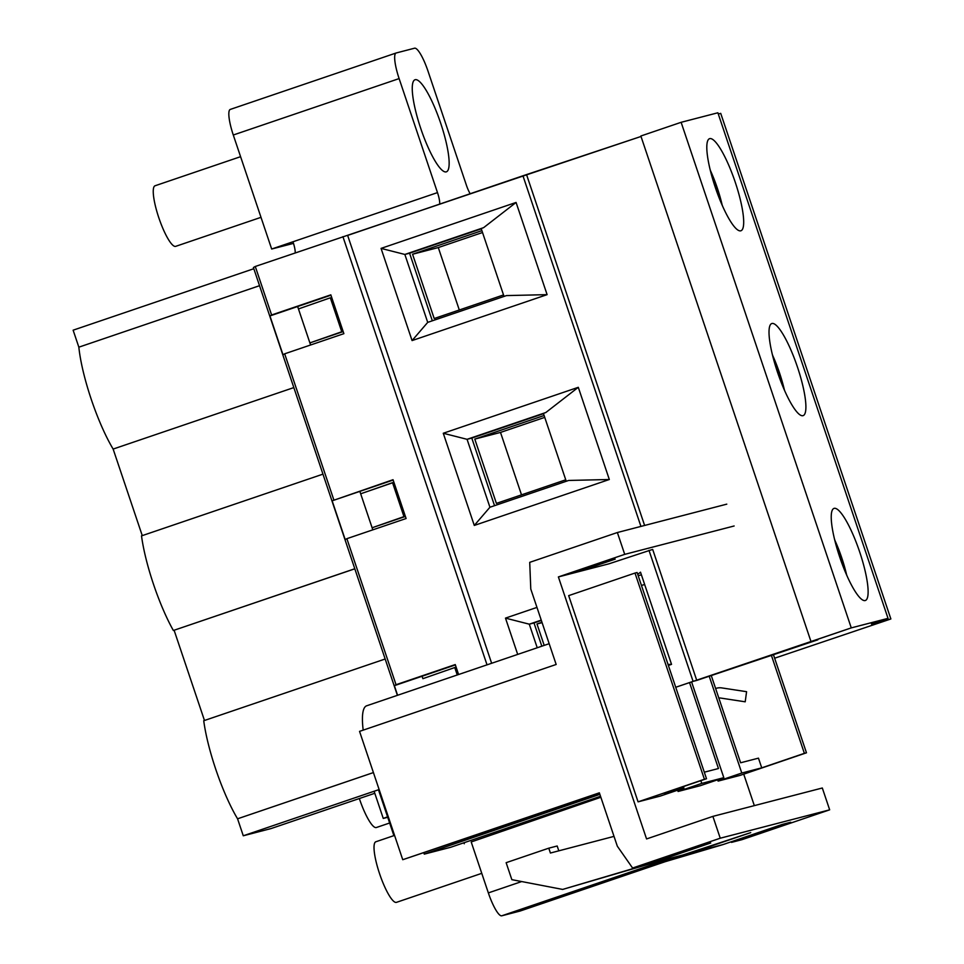 <?xml version="1.0" encoding="UTF-8"?>
<svg xmlns="http://www.w3.org/2000/svg" width="964" height="964" viewBox="0 0 964 964"><rect width="100%" height="100%" fill="white"/><g stroke="black" fill="none" stroke-linecap="round" stroke-linejoin="round"><path stroke-width="1.45" d="M394.565 835.402L375.852 841.765A32.005 6.76 71.2 0 0 379.587 873.758A32.005 6.76 71.2 0 0 396.457 902.352L481.771 873.336M240.59 156.674L155.083 185.763A32.005 6.76 71.2 0 0 158.819 217.768A32.005 6.76 71.2 0 0 175.689 246.35L261.003 217.334M544.202 645.398L536.984 623.961L542.093 622.648M536.984 623.961L541.961 622.274M521.512 494.857L500.509 432.426L544.744 417.376M565.748 479.807L496.412 503.389L474.782 439.102L500.509 432.426M474.782 439.102L544.118 415.508M482.53 232.517L438.295 247.567L412.568 254.243L434.198 318.53L503.533 294.936M438.295 247.567L459.298 309.986M481.904 230.649L412.568 254.243M774.634 658.207L890.869 618.96L871.444 623.997L888.025 618.358L851.272 627.889L675.728 687.272L693.092 681.367L649.001 550.36L693.092 681.367L696.767 680.415L652.676 549.408L696.767 680.415L817.821 639.819L811.001 641.59L640.855 136.008L811.001 641.59L851.272 627.889L681.126 122.308L640.855 136.008L681.126 122.308L851.272 627.889L888.025 618.358L717.879 112.776L681.126 122.308L717.879 112.776L888.025 618.358L871.444 623.997L890.869 618.96L720.723 113.378L718.288 114.005L720.723 113.378L890.869 618.96L774.634 658.207M455.37 664.919L422.075 676.246L422.895 678.668L454.755 667.534L457.261 674.981L454.755 667.534L422.895 678.668L422.075 676.246L394.36 685.669L397.59 695.273M393.155 480.048L359.861 491.375L372.815 529.851L359.861 491.375L332.146 500.81L393.035 479.711L406.097 518.524L346.883 538.671L396.035 684.717L394.36 685.669M310.601 344.992L309.89 342.907L343.184 331.58L309.89 342.907L297.647 306.516L310.601 344.992L309.89 342.907L341.75 331.761L309.89 342.907L297.647 306.516L269.932 315.939L271.607 314.987L255.279 266.474L253.424 267.522L397.397 695.345M292.984 241.771A12.797 2.699 -108.8 0 1 295.201 252.893A12.797 2.699 -108.8 0 0 292.984 241.771L437.487 192.607A12.797 2.699 -108.8 0 1 439.656 204.115A12.797 2.699 -108.8 0 0 437.487 192.607L399.12 78.59A25.606 5.41 -108.8 0 1 396.12 52.996A25.606 5.41 -108.8 0 1 396.204 52.972L414.58 48.2A25.606 5.41 -108.8 0 1 427.992 71.095L466.371 185.124A12.797 2.699 -108.8 0 0 470.167 193.74A12.797 2.699 -108.8 0 1 466.371 185.124L427.992 71.095A25.606 5.41 -108.8 0 0 414.58 48.2L396.204 52.972A25.606 5.41 -108.8 0 0 396.12 52.996A25.606 5.41 -108.8 0 0 399.12 78.59L437.487 192.607L271.667 249.025L293.502 243.374L271.667 249.025L292.984 241.771M797.433 366.995A48.646 10.279 -108.8 0 1 803.133 415.629A48.646 10.279 -108.8 0 1 777.731 372.887A48.646 10.279 -108.8 0 1 771.79 323.53A48.646 10.279 -108.8 0 1 797.433 366.995A48.646 10.279 -108.8 0 1 803.133 415.629A48.646 10.279 -108.8 0 1 777.731 372.887A48.646 10.279 -108.8 0 1 771.79 323.53A48.646 10.279 -108.8 0 1 797.433 366.995M640.506 572.182L671.534 664.365L668.377 665.437L671.534 664.365L668.04 664.449L671.534 664.365L640.506 572.182L637.722 574.339L640.506 572.182M517.692 654.411L505.485 618.117L536.96 607.404L505.485 618.117L529.284 624.178L537.225 647.772L529.284 624.178L541.238 620.117L529.284 624.178L534.008 622.949L541.828 646.205L534.008 622.949L529.284 624.178L505.485 618.117L517.692 654.411M381.057 248.387L516.077 202.452L547.106 294.647L412.074 340.581L381.057 248.387L516.077 202.452L483.627 227.649L404.856 254.448L427.715 322.374L506.486 295.587L547.106 294.647L412.074 340.581L381.057 248.387L404.856 254.448L427.715 322.374L412.074 340.581L427.715 322.374L506.486 295.587L547.106 294.647L516.077 202.452L483.627 227.649L404.856 254.448L381.057 248.387M578.292 387.311L609.32 479.506L474.288 525.44L443.271 433.258L578.292 387.311L545.829 412.52L467.07 439.319L489.929 507.245L568.7 480.446L609.32 479.506L474.288 525.44L489.929 507.245L568.7 480.446L609.32 479.506L578.292 387.311L545.829 412.52L467.07 439.319L489.929 507.245L474.288 525.44L443.271 433.258L467.07 439.319L471.794 438.09L494.544 505.678L471.794 438.09L467.07 439.319L443.271 433.258L578.292 387.311M372.815 529.851L372.104 527.766L405.398 516.439L372.104 527.766L403.964 516.632L392.541 482.663L393.914 482.313L360.681 493.797L359.861 491.375M255.279 266.474L526.621 174.833L644.615 525.464L526.621 174.833L641.012 136.466L522.946 175.785L640.94 526.416L522.946 175.785L347.643 235.421L491.64 663.28M520.223 911.004A25.606 5.41 -108.8 0 1 520.15 911.028L664.931 861.78L520.15 911.028L501.774 915.8A25.606 5.41 -108.8 0 1 488.35 892.905L471.203 841.958L488.35 892.905A25.606 5.41 -108.8 0 0 501.774 915.8L520.15 911.028A25.606 5.41 -108.8 0 0 520.223 911.004L665.003 861.756L520.223 911.004M233.288 135.008L271.667 249.025L233.288 135.008A25.606 5.41 -108.8 0 1 230.3 109.414A25.606 5.41 -108.8 0 1 230.384 109.39A25.606 5.41 -108.8 0 0 230.3 109.414L396.12 52.996L230.3 109.414A25.606 5.41 -108.8 0 0 233.288 135.008L399.12 78.59L233.288 135.008M735.219 182.136A48.646 10.279 -108.8 0 1 740.918 230.77A48.646 10.279 -108.8 0 1 715.517 188.028A48.646 10.279 -108.8 0 1 709.576 138.671A48.646 10.279 -108.8 0 1 735.219 182.136A48.646 10.279 -108.8 0 1 740.918 230.77A48.646 10.279 -108.8 0 1 715.517 188.028A48.646 10.279 -108.8 0 1 709.576 138.671A48.646 10.279 -108.8 0 1 735.219 182.136M859.647 551.854A48.646 10.279 -108.8 0 1 865.347 600.5A48.646 10.279 -108.8 0 1 839.945 557.758A48.646 10.279 -108.8 0 1 834.005 508.402A48.646 10.279 -108.8 0 1 859.647 551.854A48.646 10.279 -108.8 0 1 865.347 600.5A48.646 10.279 -108.8 0 1 839.945 557.758A48.646 10.279 -108.8 0 1 834.005 508.402A48.646 10.279 -108.8 0 1 859.647 551.854M667.594 859.382A25.606 5.41 -108.8 0 1 666.51 859.237A25.606 5.41 -108.8 0 0 667.594 859.382L501.774 915.8L667.594 859.382L685.97 854.61L667.594 859.382M440.681 123.199A48.646 10.279 -108.8 0 1 446.368 171.833A48.646 10.279 -108.8 0 1 420.967 129.104A48.646 10.279 -108.8 0 1 415.026 79.747A48.646 10.279 -108.8 0 1 440.681 123.199A48.646 10.279 -108.8 0 1 446.368 171.833A48.646 10.279 -108.8 0 1 420.967 129.104A48.646 10.279 -108.8 0 1 415.026 79.747A48.646 10.279 -108.8 0 1 440.681 123.199M481.181 228.528L483.627 227.649L481.181 228.528L504.027 296.418L481.181 228.528M409.579 253.219L404.856 254.448L409.579 253.219L432.33 320.807L409.579 253.219L481.289 228.83L409.579 253.219M330.327 297.804L341.75 331.761L343.136 331.411L341.75 331.761L330.327 297.804L298.466 308.938L330.327 297.804M543.395 413.387L545.829 412.52L543.395 413.387L566.242 481.277L543.395 413.387M543.503 413.689L471.794 438.09L543.503 413.689M454.755 667.534L456.129 667.172L454.755 667.534M541.358 620.455L534.008 622.949L541.358 620.455M403.964 516.632L405.35 516.27L403.964 516.632L392.541 482.663L360.681 493.797L372.104 527.766L403.964 516.632M269.932 315.939L282.994 354.764L284.669 353.812L333.821 499.858M346.883 538.671L345.208 539.623L332.146 500.81M330.941 295.189L297.647 306.516M284.669 353.812L343.883 333.664L330.821 294.839L271.607 314.987M253.821 268.715L73.131 330.182L78.843 347.173L259.533 285.693M487.025 664.847L342.919 236.65M379.129 789.552L243.277 835.776L237.566 818.798A74.24 15.689 -108.8 0 1 203.729 720.735L385.166 659.002M374.803 793.276L271.053 828.57L243.277 835.776M458.599 674.523L455.249 664.57L396.035 684.717M373.417 772.574L237.566 818.798M293.827 387.588L113.137 449.067A74.24 15.689 -108.8 0 1 78.843 347.173M142.262 535.623L113.137 449.067M322.952 474.143L141.515 535.876A74.24 15.689 -108.8 0 0 173.363 630.492L354.788 568.76M354.812 568.808L173.363 630.492M204.476 720.482L174.123 630.287M359.343 798.529A32.005 6.76 71.2 0 0 376.346 827.522L389.649 823.003M718.903 698.261A2.555 2.506 -104.5 0 1 720.385 698.02L745.208 701.804L746.582 691.694L721.759 687.91A12.797 12.508 -104.5 0 0 715.625 688.537M387.721 817.291L383.262 818.436L387.576 816.845M393.89 835.631L378.466 789.781M568.893 574.207L615.189 559.132L577.291 572.026L558.385 576.93L646.567 838.945L712.89 816.375L720.241 838.21L632.589 868.034L643.096 865.311L702.31 845.151L710.721 842.982L651.495 863.129L683.102 854.935L750.727 832.607L691.501 852.754L723.108 844.548L634.276 870.841M632.589 868.034L617.322 846.187L599.355 792.818L402.747 859.707L359.548 731.375L556.168 664.473L530.778 589.028L529.718 562.349L617.37 532.526L726.784 504.148M614.02 836.378L550.408 853.032L548.781 848.175L506.136 862.684L511.848 879.662L562.663 889.423L659.894 860.948M558.807 850.826L557.18 845.994L548.781 848.175M562.663 889.423L651.495 863.129M720.241 838.21L829.667 809.832L742.015 839.656L731.507 842.379L790.733 822.232L782.334 824.401L723.108 844.548M771.405 655.387L804.374 753.342L761.729 767.85L741.786 773.032L718.096 781.093L740.147 775.369L806.47 752.8L773.453 654.701M804.374 753.342L806.47 752.8M577.291 572.026L608.899 563.832L652.676 549.408M734.134 525.983L624.72 554.36L558.385 576.93M754.33 805.627L743.726 774.152M718.096 781.093L717.65 779.78M691.586 681.885L723.819 777.683L700.141 785.744L678.078 791.468L677.644 790.167M683.428 786.576L683.922 788.034L660.232 796.095L638.072 801.843L568.676 595.632L634.999 573.062L704.407 779.274L706.504 778.731L637.108 572.52L634.999 573.062M712.89 816.375L822.316 787.998L829.667 809.832M617.37 532.526L624.72 554.36M723.819 777.683L701.768 783.407L700.84 780.647M638.168 575.689L641.409 574.845M644.675 584.558L641.434 585.389M704.298 772.2L718.457 768.525L689.537 682.584M741.786 773.032L709.215 676.246M711.263 675.559L740.617 762.777L758.463 758.15L761.729 767.85M683.922 788.034L663.859 793.239L706.504 778.731M363.187 730.134A74.24 15.689 -108.8 0 1 366.669 705.793L549.179 643.699M600.861 797.276L471.203 841.958M402.747 859.707L599.548 793.384M599.885 794.372L424.268 854.128L450.634 847.296L600.524 796.288M424.268 854.128L423.979 853.128M464.274 843.753L463.985 842.741M714.71 846.729L638.301 869.347M701.768 783.407L678.078 791.468M638.072 801.843L704.407 779.274M846.669 575.098A42.235 8.929 71.2 0 0 834.691 539.912M784.455 390.239A42.235 8.929 71.2 0 0 772.477 355.053M722.241 205.368A42.235 8.929 71.2 0 0 710.263 170.182M521.705 881.554L488.35 892.905L521.705 881.554M834.523 539.189L846.97 575.773M772.309 354.33L784.756 390.914M722.542 206.055L710.094 169.459M374.116 791.263L383.262 818.436"/></g></svg>
